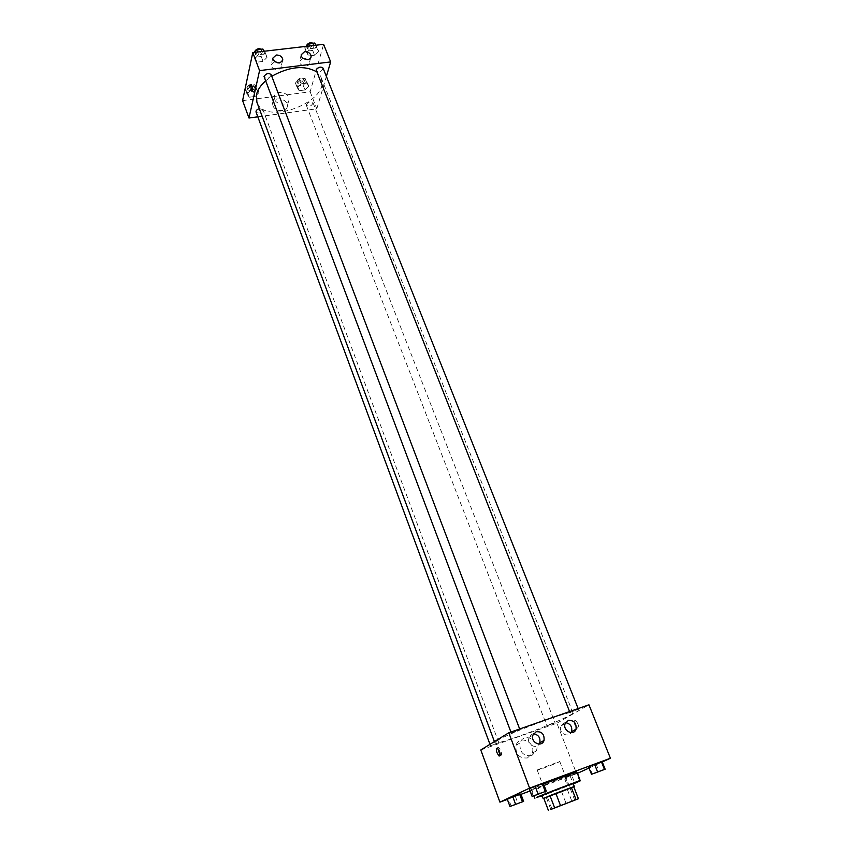 <?xml version="1.0" encoding="UTF-8"?>
<svg xmlns="http://www.w3.org/2000/svg" width="853" height="853" viewBox="0 0 853 853"><rect width="100%" height="100%" fill="white"/><g stroke="black" fill="none" stroke-linecap="round" stroke-linejoin="round"><path stroke-width="0.64" stroke-dasharray="4.26 3.2" d="M537.966 769.609L559.739 761.452C560.464 761.846 536.932 770.877 537.209 770.099L537.966 769.609M543.809 798.333L573.749 786.722M543.819 798.365L573.792 786.85M573.195 783.555L542.007 795.529M561.594 791.776L566.168 803.643M546.304 797.502L550.846 809.465M567.341 789.515L571.936 801.404M573.323 783.907L542.135 795.881M576.788 771.901C578.014 772.381 530.939 790.454 531.526 789.27L543.585 783.982M507.354 799.4L520.98 794.346M530.065 790.976L577.524 773.308M589.039 768.031L602.261 761.974M533.317 796.18L530.417 788.481L529.212 788.694L543.382 783.449L537.475 785.869L540.375 793.546M592.323 774.172L589.359 766.676L588.527 766.751L602.154 761.708L596.151 764.16L599.115 771.645M580.061 780.271L579.39 780.388L576.564 773.159L577.246 773.074L564.302 777.915L577.428 773.053L571.777 775.356L574.559 782.521L580.072 780.303M511.235 806.17L508.505 798.813L507.236 799.069L520.863 794.015L515.297 796.297L518.027 803.643M574.901 725.093L577.204 728.206C579.208 726.681 578.665 724.069 575.572 720.358C574.08 720.231 573.866 721.809 574.901 725.093C573.856 721.809 574.08 720.231 575.562 720.358C578.665 724.069 579.208 726.681 577.204 728.206L574.901 725.093M480.793 749.979L556.892 723.227L576.617 773.714M556.892 723.227L588.943 704.802M527.485 757.965L532.144 753.22C536.484 742.632 519.445 734.198 516.044 745.255C515.233 754.287 519.04 758.52 527.485 757.965M531.632 755.726C523.134 756.28 519.285 752.015 520.085 742.91C523.507 731.767 540.685 740.276 536.324 750.949L531.632 755.726M500.114 755.321L500.391 755.513C501.724 755.715 501.863 754.116 500.839 750.725L498.685 747.473L497.619 748.134M565.603 722.64L563.886 722.928L560.794 726.084C558.214 732.386 567.853 738.527 571.094 732.642M533.509 733.868L532.016 734.156L528.764 737.568C526.354 743.891 535.769 749.819 539.16 744.115M498.525 742.835L490.496 745.778L498.525 742.835M570.305 712.319L578.451 709.312L570.305 712.319M511.565 732.844L519.957 729.763L511.565 732.844M547.242 725.722L555.058 722.843L547.242 725.722M497.022 740.713C508.772 732.962 574.293 708.832 572.896 712.724C575.626 715.774 494.836 746.791 494.825 742.696L497.022 740.713M265.454 81.003L271.766 76.258M316.463 71.716L321.101 77.463C331.817 101.155 264.761 126.894 256.87 102.115M256.049 112.042C258.459 113.769 260.751 113.204 262.948 110.346L262.905 109.557L259.301 108.662M323.052 68.101C321.794 71.663 319.491 72.601 316.143 70.916M271.147 74.637C269.815 78.241 267.458 79.126 264.057 77.292M306.344 104.514C308.519 101.731 310.759 101.134 313.04 102.744C311.761 106.049 309.532 106.924 306.366 105.367L306.344 104.514M257.819 116.818L316.794 108.789L326.368 76.439M258.981 92.604L255.218 96.432L249.268 97.21L247.029 94.139L250.782 90.279L256.774 89.512L258.981 92.604L256.774 89.512L250.782 90.279L247.029 94.139L249.268 97.21L255.218 96.432L258.981 92.604L257.19 87.806L254.983 84.692L248.991 85.449L245.248 89.33L247.487 92.412L253.437 91.644L257.19 87.806M308.829 86.174L304.99 89.97L299.211 90.717L297.228 87.667L301.077 83.85L306.888 83.104L308.829 86.174L306.888 83.104L301.077 83.85L297.228 87.667L299.211 90.717L304.99 89.97L308.829 86.174L305.043 78.369L299.232 79.105L295.394 82.933L297.377 86.004L303.156 85.257L306.984 81.462M318.617 51.233L314.608 55.274L308.626 55.989L306.622 52.651L310.631 48.589L316.655 47.875L318.617 51.233L316.655 47.875L310.631 48.589L306.622 52.651L308.626 55.989L314.608 55.274L318.617 51.233L315.994 45.209M242.593 100.611L310.151 91.783L323.596 44.324M254.631 58.814L258.566 54.699L264.771 53.974L267.021 57.354L263.097 61.437L256.924 62.173L254.631 58.814L256.924 62.173L263.097 61.437L267.021 57.354L264.771 53.974L258.566 54.699L254.631 58.814L252.776 53.878L255.068 57.247L261.231 56.522L265.144 52.428L264.345 51.223M303.103 58.249L299.478 61.331C298.976 66.257 309.234 68.059 309.287 63.079L307.432 59.571M274.634 61.661L271.211 64.839C270.774 69.839 281.191 71.471 281.159 66.406L279.315 62.962M272.928 105.676C274.986 112.127 287.354 112.34 287.333 105.953C288.122 98.404 272.619 95.899 272.587 103.586L272.928 105.676M310.151 91.783L316.794 108.789M321.933 81.845L320.664 75.821C319.267 77.367 319.417 79.617 321.112 82.56L321.933 81.845L321.112 82.56C319.417 79.617 319.267 77.367 320.653 75.821L321.933 81.845M274.527 99.193L274.176 97.103C274.208 89.384 289.817 91.921 289.018 99.502C289.06 105.911 276.596 105.687 274.527 99.193M247.775 89C249.929 86.11 252.211 85.545 254.631 87.326C253.32 90.738 251.049 91.559 247.818 89.789L247.775 89M254.983 84.692L256.774 89.512M248.991 85.449L250.782 90.279M245.248 89.33L247.029 94.139M247.487 92.412L249.268 97.21M253.437 91.644L255.218 96.432M247.061 87.081C249.215 84.18 251.496 83.626 253.917 85.407C252.605 88.819 250.345 89.64 247.114 87.87L247.061 87.081M297.857 82.624C300 79.809 302.218 79.233 304.51 80.886C303.273 84.255 301.066 85.119 297.878 83.498L297.857 82.624M305.043 78.369L306.888 83.104M299.232 79.105L301.077 83.85M295.394 82.933L297.228 87.667M297.377 86.004L299.211 90.717M303.156 85.257L304.99 89.97M297.121 80.736C299.264 77.922 301.482 77.346 303.775 79.009C302.538 82.368 300.331 83.242 297.153 81.611L297.121 80.736M254.162 52.417L252.776 53.878M255.399 53.568C257.606 50.498 259.973 49.911 262.489 51.83C261.199 55.488 258.854 56.362 255.452 54.453L255.399 53.568M265.144 52.428L267.021 57.354M263.758 51.297L264.771 53.974M257.553 52.022L258.566 54.699M255.068 57.247L256.924 62.173M261.231 56.522L263.097 61.437M261.274 49.218L261.743 49.858C260.453 53.526 258.107 54.4 254.706 52.491L254.62 51.937M306.12 46.361L304.702 47.8L306.717 51.148L312.688 50.444L316.687 46.403M307.24 47.501C309.447 44.516 311.75 43.919 314.128 45.699C312.902 49.303 310.62 50.231 307.272 48.482L307.24 47.501M315.61 45.252L316.655 47.875M309.586 45.955L310.631 48.589M304.702 47.8L306.622 52.651M306.717 51.148L308.626 55.989M312.688 50.444L314.608 55.274M312.976 43.226L313.36 43.759C312.145 47.373 309.863 48.312 306.515 46.552L306.419 46.051M520.97 802.342L512.642 805.531M508.505 798.813L515.297 796.297M579.39 780.388L567.106 785.144L574.559 782.521M569.889 784.099L577.812 781.124L569.9 784.131M576.564 773.159L569.975 775.601L572.8 782.851M569.975 775.601L564.302 777.915L567.106 785.144M564.302 777.915L565.24 777.776L568.023 784.973M565.24 777.776L571.777 775.356M543.596 792.128L534.874 795.465M530.417 788.481L537.475 785.869M602.623 770.11L594.072 773.404M589.359 766.676L596.151 764.16M574.751 800.189L559.739 761.452M551.976 808.932L537.209 770.099M531.526 789.27L534.031 795.913M532.144 753.22L536.324 750.949M516.044 745.255L520.085 742.91M497.342 747.953L498.685 747.473M565.155 723.621L560.794 726.084M532.89 735.179L528.764 737.568M494.42 741.609L494.825 742.696M321.101 77.463L572.896 712.724M498.76 742.622L262.905 109.557M490.496 745.778L489.974 744.338M569.569 711.562L569.975 712.586M578.153 708.566L578.451 709.312M510.915 732.034L511.31 733.079M519.658 728.984L519.957 729.763M306.366 105.367L546.965 725.956M313.04 102.744L555.058 722.843M301.216 54.731L299.478 61.331M310.769 57.663L309.287 63.079M272.768 58.207L271.211 64.839M282.503 60.936L281.159 66.406M287.333 105.953L289.018 99.502M272.587 103.586L274.176 97.103M247.114 87.87L247.818 89.789M253.917 85.407L254.631 87.326M297.153 81.611L297.878 83.498M303.775 79.009L304.51 80.886M254.706 52.491L255.452 54.453M261.743 49.858L262.489 51.83M306.515 46.552L307.272 48.482M313.36 43.759L314.128 45.699"/><path stroke-width="1.28" d="M552.797 808.569L574.751 800.189L552.797 808.569M550.846 809.465L578.419 798.749L550.846 809.465M576.052 799.602L571.361 787.511L555.825 793.333L560.485 805.509M554.61 807.78L549.982 795.625L543.809 798.333L548.372 810.35M549.982 795.625L555.825 793.333M571.361 787.511L573.749 786.722L578.419 798.749M573.792 786.85L543.819 798.365M543.137 798.525L542.007 795.529L563.545 786.903L573.195 783.555L574.346 786.551M542.135 795.881L536.441 797.448C543.99 793.994 581.426 779.802 580.275 780.836L573.323 783.907M543.585 783.982L576.788 771.901L580.275 780.836M602.261 761.974L610.407 758.242L529.606 788.119L499.933 802.151L507.354 799.4M520.98 794.346L530.065 790.976M577.524 773.308L589.039 768.031M546.315 791.147L543.382 783.449L535.14 786.253L529.212 788.694L532.123 796.435L546.315 791.147L532.123 796.435M605.15 769.214L602.154 761.708L594.562 764.288L588.527 766.751L591.513 774.3L605.15 769.214L591.513 774.3M577.428 773.053L580.061 780.271M523.614 801.383L520.863 794.015L512.813 796.777L507.236 799.069L509.966 806.48L523.614 801.383L509.966 806.48M529.606 788.119L508.783 732.78L588.943 704.802L610.407 758.242M508.783 732.78L480.793 749.979L499.933 802.151M499.485 751.205C500.519 754.596 500.37 756.195 499.048 755.993C496.169 752.079 495.593 749.392 497.342 747.953L499.485 751.205M497.619 748.134L500.114 755.321M568.258 720.444C574.026 720.156 576.617 723.088 576.02 729.24C573.674 736.48 562.351 730.626 565.155 723.621L568.258 720.444M536.164 731.735C541.922 731.384 544.534 734.284 544.033 740.447C541.815 747.91 530.214 742.419 532.89 735.179L536.164 731.735M571.094 732.642L571.574 731.65C572.416 726.649 570.422 723.643 565.603 722.64M539.16 744.115L539.81 742.792C540.546 737.621 538.446 734.646 533.509 733.868M494.42 741.609L256.87 102.115L256.497 94.619C257.595 89.97 260.581 85.428 265.454 81.003M271.766 76.258C289.412 66.523 304.308 65.009 316.463 71.716M259.301 108.662C256.934 109.472 255.857 110.602 256.049 112.042L489.974 744.338M569.569 711.562L316.122 69.946C318.372 67.003 320.685 66.385 323.052 68.101L578.153 708.566M510.915 732.034L264.014 76.418C266.264 73.379 268.652 72.782 271.147 74.637L519.658 728.984M259.568 70.607L330.665 61.917L323.596 44.324L252.787 52.577L259.568 70.607L248.98 118.023L257.819 116.818M326.368 76.439L330.665 61.917M310.844 55.04L311.089 56.49C311.036 61.501 300.714 59.667 301.216 54.731L304.606 51.66C307.538 51.564 309.618 52.683 310.844 55.04M273.003 59.55L272.768 58.207L276.255 55.008C280.104 55.072 282.29 56.671 282.78 59.795C280.264 64.028 277.001 63.943 273.003 59.55M252.787 52.577L242.593 100.611L248.98 118.023M307.432 59.571L303.103 58.249M279.315 62.962L274.634 61.661M250.558 85.3L251.262 84.575C252.84 87.614 253.053 89.906 251.88 91.442L250.558 85.3L251.88 91.442C253.053 89.906 252.84 87.614 251.262 84.575L250.569 85.3M264.345 51.223L262.895 49.026L256.689 49.751L254.162 52.417M262.895 49.026L263.758 51.297M256.689 49.751L257.553 52.022M254.62 51.937L254.652 51.596C256.231 48.941 258.427 48.152 261.274 49.218M315.994 45.209L314.714 43.023L308.701 43.727L306.12 46.361M314.714 43.023L315.61 45.252M308.701 43.727L309.586 45.955M306.419 46.051L306.472 45.572C308.136 42.949 310.311 42.17 312.976 43.226M512.642 805.531L520.97 802.342M520.863 794.015L519.648 794.25L522.42 801.66M519.648 794.25L512.813 796.777L515.564 804.208M512.813 796.777L507.236 799.069M512.866 805.424L521.012 802.342L512.866 805.424M534.874 795.465L543.596 792.128M543.382 783.449L542.252 783.63L545.195 791.371M542.252 783.63L535.14 786.253L538.072 794.026M535.14 786.253L529.212 788.694M535.14 795.337L543.638 792.128L535.14 795.337M594.402 773.213L602.655 770.088L594.402 773.213M602.154 761.708L601.397 761.75L604.404 769.299M601.397 761.75L594.562 764.288L597.558 771.848M594.562 764.288L588.527 766.751M594.04 773.404L602.666 770.11M534.031 795.913L534.906 798.248M499.048 755.993L500.007 755.651M576.02 729.24L571.574 731.65M544.033 740.447L539.81 742.792M311.089 56.49L310.769 57.663M282.78 59.795L282.503 60.936"/></g></svg>
